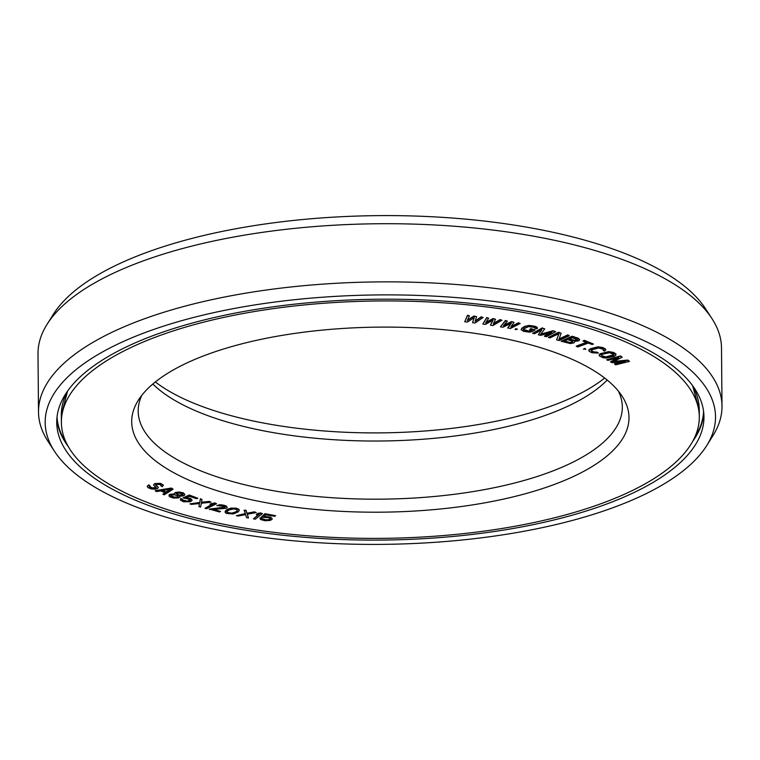 <?xml version="1.0" encoding="UTF-8"?>
<svg xmlns="http://www.w3.org/2000/svg" width="760" height="760" viewBox="0 0 760 760"><rect width="100%" height="100%" fill="white"/><g stroke="black" fill="none" stroke-linecap="round" stroke-linejoin="round"><path stroke-width="1.14" d="M174.952 494.931L177.831 496.005L178.286 496.556L177.241 497.477L172.843 497.135L170.725 495.776L171.769 494.855L174.952 494.931M184.243 514.748A318.972 118.703 179.5 0 0 520.79 525.179A318.972 118.703 179.5 0 0 699.304 416.869A318.972 118.703 179.5 0 0 576.45 324.558A318.972 118.703 -0.5 0 0 239.903 314.127A318.972 118.703 -0.5 0 0 61.379 422.437A318.972 118.703 -0.5 0 0 184.243 514.748M227.468 493.781A248.653 92.53 -0.5 0 1 138.263 400.339A248.653 92.53 -0.5 0 1 533.225 345.524A248.653 92.53 179.5 0 1 622.05 396.122A248.653 92.53 179.5 0 1 515.1 496.403A248.653 92.53 179.5 0 1 227.468 493.781M474.107 317.747L472.539 322.677L475.142 322.99L483.103 317.462L481.156 317.224L475.095 321.47L476.605 316.673L474.002 316.359L467.295 320.53L469.452 315.818L467.505 315.58L464.74 321.736L467.343 322.05L474.278 317.642L472.539 322.677M483.103 317.462L481.147 316.853L475.247 320.986M476.605 316.673L474.002 315.998L467.533 320.007M469.452 315.818L467.505 315.21L464.74 321.736M163.409 485.108L160.474 483.341L154.689 483.588L153.52 485.108L156.256 487.692L153.757 488.433L149.777 487.179L149.216 486.704L150.043 485.811L148.789 485.212L147.126 486.352L148.114 487.673L151.116 488.889L154.46 489.193L157.386 488.661L158.346 487.407L155.686 485.279L156.237 484.471L159.923 484.519L162.307 486.723L163.409 485.108L160.474 483.712L157.13 483.408L154.698 483.958L153.52 485.108M156.208 487.378L152.57 487.929L149.321 486.428M150.043 485.811L148.78 484.842L147.126 486.352M158.346 487.407L155.657 484.794M161.434 485.393L161.053 486.124M173.128 489.183L171.323 488.053L155.268 490.647L156.626 491.587L160.702 490.922L165.205 492.812L162.925 494.247L164.284 494.817L173.128 489.183L171.332 488.423L155.268 491.017M164.853 492.67L162.925 494.247M174.515 493.895L169.812 494.323L169.034 494.959L169.442 496.612L173.28 498.047L178.439 497.923L179.977 497.002L179.541 496.09L183.226 495.976L184.766 495.045L184.357 493.772L180.994 492.518L175.835 492.642L174.553 493.468L174.743 494.294L170.563 494.408L169.005 495.881M179.977 497.002L179.768 496.356M184.794 494.503L183.398 492.86L179.037 491.976L175.075 492.546L174.515 494.019M492.822 320.34L490.438 325.175L492.964 325.555L501.933 320.235L500.032 319.95L493.202 324.026L495.606 319.285L493.078 318.905L485.611 322.886L488.642 318.24L486.751 317.955L482.837 324.035L485.374 324.416L493.107 320.188L490.438 325.175M501.933 320.235L500.032 319.58L493.478 323.494M495.606 319.285L493.069 318.535L485.982 322.316M488.642 318.24L486.742 317.585L482.837 324.035M510.967 323.418L507.784 327.76L510.236 328.577L520.172 323.494L518.329 323.161L510.767 327.056L514.045 322.382L511.594 321.936L503.414 325.726L507.309 321.157L505.476 320.824L500.441 326.791L502.892 327.237L511.385 323.219L507.794 328.13M520.172 323.494L518.329 322.791L511.176 326.477M514.045 322.382L511.594 321.565L503.937 325.109M507.309 321.157L505.466 320.454L500.441 326.791M517.399 329.27L515.897 328.595L515.033 329.536L517.399 329.27L515.033 329.536M535.144 329.906L530.755 328.567L529.653 329.612L532.294 330.191L528.732 331.398L523.241 329.878L523.649 328.89L528.57 326.61L533.805 327.313L536.807 328.89L537.424 328.263L536.189 327.066L530.632 325.841L525.863 326.315L521.892 328.51L521.122 329.716L523.64 331.341L529.464 332.167L532.389 331.597L535.144 329.906L530.755 328.938L529.653 329.612M531.848 330.096L528.722 331.027L523.231 329.384M535.144 327.969L535.049 328.5M537.424 328.263L536.987 327.18L534.907 326.258L529.083 325.432L524.647 326.448L521.892 328.139L521.122 329.716M550.601 332.738L544.473 336.005L546.164 336.803L555.683 331.721L553.156 331.075L540.445 334.542L544.739 328.928L542.212 328.282L532.693 333.365L534.375 333.792L541.87 329.792L538.308 334.799L540.55 335.369L551.969 332.376L544.483 336.376M555.683 331.721L553.156 330.704L540.797 334.077M544.739 328.928L542.212 327.911L532.693 333.365M541.443 330.02L538.308 334.799M579.633 339.758L578.284 338.238L572.185 336.224L561.089 341.212L570.428 343.596L574.275 342.75L574.636 341.459L578.996 340.784L579.319 339.131L572.194 336.594L561.089 341.212M558.809 333.744L556.614 339.853L559.018 340.556L569.383 335.711L567.786 335.236L558.961 339.368L561.108 333.279L558.704 332.576L548.331 337.421L549.936 337.896L558.98 333.659L556.614 339.853M569.383 335.711L567.777 334.865L559.113 338.922M561.108 333.279L558.695 332.205L548.331 337.421M586.35 342.351L576.327 346.085L577.771 346.988L588.297 343.073L592.144 344.498L593.399 344.033L584.25 340.632L582.996 341.097L586.853 342.532L576.327 346.455M593.399 344.033L584.25 340.262L582.996 341.097M585.894 349.191L584.734 348.356L583.433 349.173L585.894 349.191L583.433 349.173M598.357 353.077L591.641 351.386L591.261 350.008L598.671 347.956L603.022 349.229L603.772 350.16L603.183 350.512L604.514 351.091L605.825 349.837L602.633 347.852L596.362 347.358L589.028 350.056L589.2 351.338L592.031 352.773L598.357 353.077L597.018 352.127L593.636 351.88L590.976 350.36M603.678 349.847L603.183 350.512M605.825 349.837L605.464 348.906L602.633 347.481L597.873 346.835L590.776 348.622L589.028 349.685L588.848 350.778M616.008 354.692L615.742 353.761L613.348 352.365L608.703 351.614L600.153 353.742L599.136 354.996L599.403 355.927L603.107 357.741L606.442 358.065L613.795 356.44L615.704 355.414L615.752 354.131L610.66 352.07L607.173 352.108L601.35 353.618L599.136 355.366M623.114 361.684L614.583 363.822L615.704 364.828L629.527 361.37L627.836 360.42L612.674 361.922L622.212 357.248L620.521 356.298L606.708 359.755L607.829 360.382L618.707 357.666L610.451 361.865L611.952 362.71L625.461 361.475L614.583 364.192M629.527 361.37L627.836 360.05L613.624 361.456M622.212 357.248L620.511 355.927L606.708 359.755M617.272 358.026L610.451 361.865M190.256 500.023L187.026 501.182L182.096 499.7M182.419 499.301L180.899 498.417L180.262 499.994L183.359 501.742L190.237 501.742L191.871 500.688L191.511 499.329L185.487 497.847L189.287 496.28L196.621 498.731L197.809 498.247L189.211 495.368L183.036 497.914L189.297 499.301L190.351 500.184L189.686 501.02L184.547 501.258L182.257 500.308L182.419 499.301L180.899 498.788L180.262 499.994M192.061 500.042L190.484 498.436L186.266 497.524M197.809 498.247L189.211 494.997L183.036 497.914M225.007 507.148L209.342 509.076L219.526 511.983L220.523 511.442L212.6 509.466L226.299 508.278L227.211 507.556L226.879 506.834L223.525 505.523L219.811 505.077L216.809 505.59L223.373 506.283L225.036 507.167L224.608 507.861L209.342 509.447M220.523 511.442L213.816 509.399M227.211 507.556L226.148 505.97L223.516 505.153L219.811 504.706L216.809 505.59M216.534 503.719L214.88 502.901L210.073 504.042L213.199 504.117L204.982 508.25L206.625 508.706L216.534 503.719L211.764 503.567L210.073 504.412M212.287 504.203L204.982 508.25M211.005 502.236L209.418 501.761L201.466 502.607L201.97 499.548L200.383 499.073L199.785 502.778L189.924 503.899L191.52 504.374L199.471 503.528L198.958 506.587L200.554 507.062L201.381 503.253L211.005 502.236L209.409 501.391L201.533 502.227M201.97 499.548L200.374 498.703L199.775 502.407L189.924 503.899M199.405 503.538L198.958 506.587M239.295 510.264L238.963 509.361L236.474 508.193L231.087 508.079L227.715 509.181L225.445 510.825L225.045 512.173L226.29 513.37L233.244 513.978L238.269 511.869L239.295 510.264L238.051 509.067L232.522 508.307L227.715 509.551L225.045 512.173M248.444 518.016L247.275 514.235L256.234 512.553L254.419 512.202L247.028 513.598L245.945 510.578L244.122 510.226L245.461 513.893L236.332 515.698L238.155 516.04L245.537 514.644L246.63 517.674L248.444 518.016L247.38 514.216M256.234 512.553L254.419 511.831L247.028 513.228L245.936 510.207L244.122 510.226M245.337 513.542L236.332 515.698M262.447 513.598L260.585 512.914L257.668 513.428L256.443 514.378L259.369 514.235L253.422 518.861L255.284 519.184L262.447 513.598L257.668 513.798L256.443 514.748M258.751 514.339L253.422 518.861M270.389 518.738L268.28 519.736L265.658 519.764L260.015 517.892L260.481 519.479L264.964 520.733L270.18 520.4L272.061 519.413L271.748 518.082L267.263 516.819L263.558 516.819L265.791 514.881L274.93 516.297L275.623 515.688L264.917 514.035L261.278 517.18L268.46 517.712L270.247 518.415L270.351 519.289L265.658 520.135L260.024 518.263M272.137 518.709L270.588 517.104L264.014 516.42M275.623 515.688L264.908 513.665L261.278 517.18M572.926 341.601L571.805 342.646L569.857 342.883L564.034 341.126L567.577 339.653L572.403 341.249L572.508 341.981L569.857 342.513L564.528 340.926M577.657 339.653L574.817 340.442L569.487 338.856M613.871 354.635L605.758 356.934L601.834 355.661L601.274 355.043L602.585 354.217L609.387 352.754L613.311 354.027L613.909 354.967L613.481 355.414L607.021 357.266L603.478 356.839L601.236 355.081M170.364 489.288L166.041 492.005L162.621 490.561M178.173 496.422L177.241 497.106L174.059 497.031L170.829 495.539M182.98 494.542L179.332 495.083L176.329 493.611M237.395 510.568L235.334 512.078L231.667 513.114L227.496 512.496L226.936 511.489M155.334 381.957A248.653 92.53 -0.5 0 0 226.774 414.476A248.653 92.53 179.5 0 0 604.665 378.043M152.845 384.019A242.079 90.088 -0.5 0 0 230.916 423.092A242.079 90.088 179.5 0 0 607.192 380.057M618.412 391.144A242.079 90.088 179.5 0 1 622.326 406.961A242.079 90.088 179.5 0 1 486.837 489.164A242.079 90.088 179.5 0 1 231.42 481.251A242.079 90.088 -0.5 0 1 138.187 411.188A242.079 90.088 -0.5 0 1 141.825 395.305M572.299 337.687L577.686 340.005L574.817 340.812L568.993 339.065L572.299 337.687M171.171 489.155L166.041 492.375L161.994 490.666L171.171 489.155M182.153 493.696L183.065 494.788L181.051 495.529L178.125 495.188L176.254 493.734L178.267 492.993L182.153 493.696M228.998 509.979L233.909 508.925L236.844 509.57L237.424 510.919L233.947 513.067L230.432 513.513L226.983 512.449L226.917 511.508L228.998 509.979M706.667 445.673A335.179 124.735 179.5 0 0 586.416 319.722A335.179 124.735 -0.5 0 0 198.702 316.179A335.179 124.735 -0.5 0 0 54.53 451.364A335.179 124.735 -0.5 0 0 174.277 519.574A335.179 124.735 179.5 0 0 706.667 445.673L712.975 435.613A341.762 127.186 179.5 0 0 722 406.096A341.762 127.186 179.5 0 0 590.368 307.192A341.762 127.186 -0.5 0 0 229.776 296.01A341.762 127.186 -0.5 0 0 38.504 412.062L38 353.903A341.762 127.186 -0.5 0 1 47.025 324.387A341.762 127.186 -0.5 0 1 589.864 249.033A341.762 127.186 179.5 0 1 711.949 318.582A341.762 127.186 179.5 0 1 721.496 347.938L722 406.096M54.53 451.364L48.051 441.417A341.762 127.186 -0.5 0 1 38.504 412.062M711.949 318.582L705.47 308.636A335.179 124.735 179.5 0 0 585.722 240.426A335.179 124.735 -0.5 0 0 53.333 314.327L47.025 324.387M181.383 516.125A323.627 120.431 179.5 0 0 522.832 526.708A323.627 120.431 179.5 0 0 703.959 416.822A323.627 120.431 179.5 0 0 579.31 323.171A323.627 120.431 -0.5 0 0 237.861 312.588A323.627 120.431 -0.5 0 0 56.734 422.474A323.627 120.431 -0.5 0 0 181.383 516.125M699.304 416.869L699.247 409.478A318.972 118.703 179.5 0 0 692.284 385.244M67.573 391.096L61.322 415.045A318.972 118.703 -0.5 0 1 67.859 390.697M66.547 443.298A323.351 120.327 -0.5 0 1 57.019 416.993M694.507 437.817A323.351 120.327 179.5 0 0 703.57 411.359M68.343 446.671A323.627 120.431 -0.5 0 1 56.858 418.779M692.769 441.218A323.627 120.431 179.5 0 0 703.769 413.136M699.247 409.478L692.578 385.643M61.322 415.045L61.379 422.437"/></g></svg>

